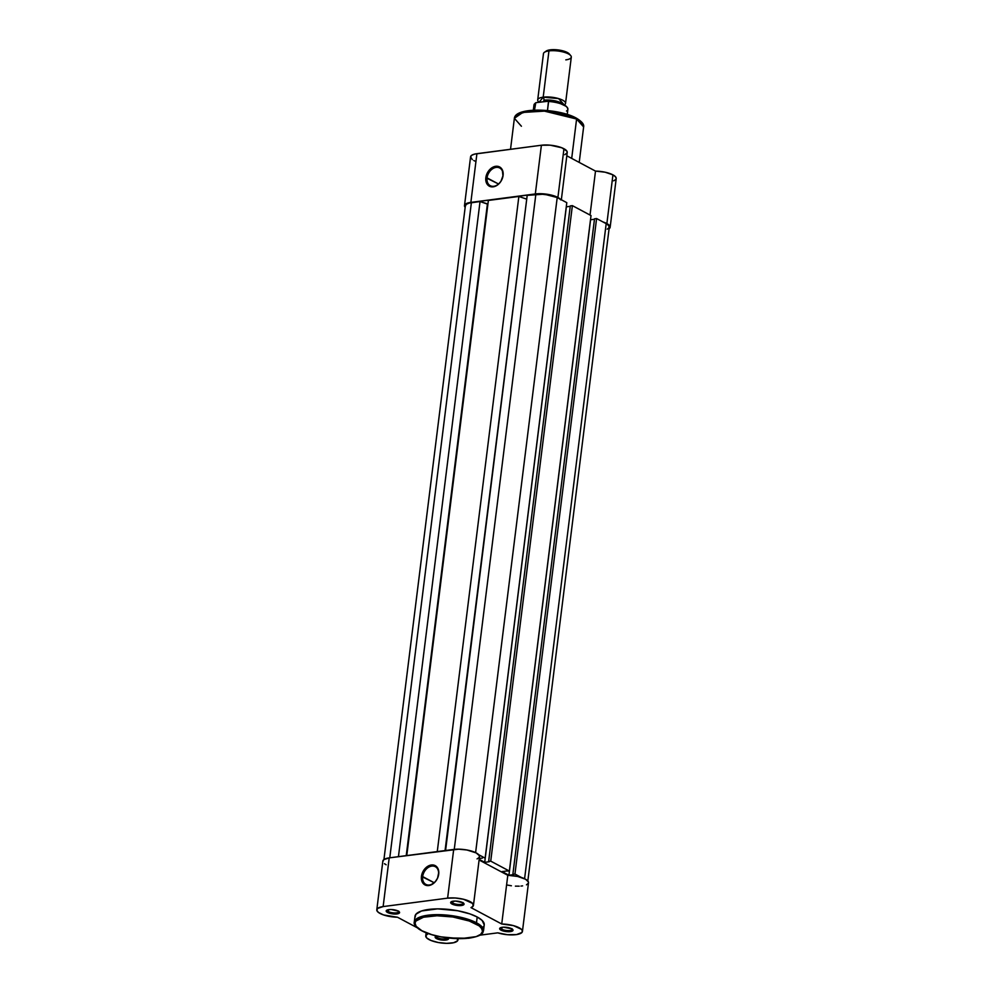 <?xml version="1.0" encoding="UTF-8"?>
<svg xmlns="http://www.w3.org/2000/svg" width="993" height="993" viewBox="0 0 993 993"><rect width="100%" height="100%" fill="white"/><g stroke="black" fill="none" stroke-linecap="round" stroke-linejoin="round"><path stroke-width="1.49" d="M387.233 909.998A5.871 1.849 -172.9 0 0 388.337 911.562L387.543 912.48A6.752 2.135 7.1 0 1 386.649 910.296A6.752 2.135 7.1 0 1 391.974 909.563A6.752 2.135 7.1 0 1 398.218 911.09L391.18 909.514L387.866 909.799L386.19 911.164L389.504 913.262L395.822 914.044L399.223 913.188L399.372 911.959L398.218 911.09A6.752 2.135 7.1 0 1 399.285 911.872A6.752 2.135 7.1 0 1 395.946 914.032A6.752 2.135 7.1 0 1 387.543 912.48L388.337 911.562A5.871 1.849 7.1 0 1 387.158 910.233A5.871 1.849 7.1 0 1 387.233 909.998M436.846 935.915L435.17 937.28L436.523 938.596L437.317 937.677A5.871 1.849 -172.9 0 0 443.474 939.043A5.871 1.849 -172.9 0 0 447.744 937.951A5.871 1.849 7.1 0 1 443.474 939.043A5.871 1.849 7.1 0 1 437.317 937.677L437.503 936.188L437.317 937.677A5.871 1.849 7.1 0 1 436.138 936.337A5.871 1.849 7.1 0 1 436.212 936.101A5.871 1.849 -172.9 0 0 437.317 937.677L436.523 938.596A6.752 2.135 7.1 0 1 435.629 936.399A6.752 2.135 7.1 0 1 436.585 935.977M451.716 901.545A5.871 1.849 -172.9 0 0 452.82 903.121L452.026 904.04A6.752 2.135 7.1 0 1 451.132 901.843A6.752 2.135 7.1 0 1 456.457 901.11A6.752 2.135 7.1 0 1 462.701 902.637L455.663 901.073L451.567 901.607L450.673 902.724L452.92 904.449L459.064 905.604L463.694 904.747L464.054 903.953L462.701 902.637A6.752 2.135 7.1 0 1 463.768 903.419A6.752 2.135 7.1 0 1 460.429 905.591A6.752 2.135 7.1 0 1 452.026 904.04L452.82 903.121A5.871 1.849 7.1 0 1 451.641 901.781A5.871 1.849 7.1 0 1 451.716 901.545M500.695 927.661A5.871 1.849 -172.9 0 0 501.8 929.225L501.006 930.143A6.752 2.135 7.1 0 1 500.112 927.958A6.752 2.135 7.1 0 1 505.437 927.226A6.752 2.135 7.1 0 1 511.68 928.753L503.401 927.189L500.546 927.723L499.64 928.827L502.954 930.925L509.272 931.707L512.984 930.478L511.68 928.753A6.752 2.135 7.1 0 1 512.748 929.535A6.752 2.135 7.1 0 1 509.397 931.695A6.752 2.135 7.1 0 1 501.006 930.143L501.8 929.225A5.871 1.849 7.1 0 1 500.609 927.896A5.871 1.849 7.1 0 1 500.695 927.661M422.67 876.583A10.029 7.348 -61.9 0 0 429.423 884.999A10.029 7.348 -61.9 0 0 438.534 874.51L438.707 874.138A10.911 7.994 118.1 0 1 428.802 885.545A10.911 7.994 118.1 0 1 421.442 876.397L434.164 882.715L422.67 876.583A10.029 7.348 118.1 0 1 435.319 866.69A10.029 7.348 118.1 0 1 438.534 874.51A10.029 7.348 118.1 0 1 425.885 884.403A10.029 7.348 118.1 0 1 422.67 876.583L421.442 876.397L421.615 880.245L423.068 883.336L425.587 885.185L430.503 885.123L435.269 881.734L437.553 878.16L438.794 872.152L437.081 867.199L433.01 864.965L429.646 865.412L426.345 867.348L422.596 872.375L421.442 876.397A10.911 7.994 118.1 0 1 431.359 864.99A10.911 7.994 118.1 0 1 438.707 874.138L438.534 874.51A10.029 7.348 -61.9 0 0 431.781 866.095A10.029 7.348 -61.9 0 0 422.67 876.583M484.236 924.905L482.101 920.399L477.199 916.998L476.479 922.782L444.281 914.888L422.708 916.204L414.267 922.087A34.892 11.01 7.1 0 1 438.484 914.652A34.892 11.01 7.1 0 1 476.479 922.782A0.881 0.645 -61.9 0 1 475.684 923.701C470.794 920.374 448.538 913.87 428.355 916.328C408.719 919.084 414.826 927.698 421.888 930.739L416.117 926.308L415.024 923.031L415.93 921.032L423.502 917.222L437.044 915.769L453.367 917.023L468.597 920.685L479.16 925.886L481.456 928.132L482.548 931.409L480.724 934.314L476.156 936.622L460.529 938.67L440.954 936.858L431.756 934.649L421.888 930.739A0.881 0.645 -61.9 0 1 421.566 930.689C428.219 934.115 436.833 936.523 447.421 937.913L468.609 938.261C484.025 935.766 482.648 932.415 483.517 930.702L484.236 924.93A34.892 11.01 -172.9 0 0 477.199 916.998L476.479 922.782A34.892 11.01 7.1 0 1 483.517 930.702L476.479 922.782A0.881 0.645 118.1 0 1 475.684 923.701C482.747 926.742 488.854 935.356 469.217 938.112C449.035 940.57 426.779 934.078 421.888 930.739A0.881 0.645 118.1 0 1 421.355 930.453M376.794 909.774A16.223 5.114 7.1 0 0 380.058 913.461A16.223 5.114 7.1 0 0 397.498 917.234L417.085 927.685L397.498 917.234L383.546 914.938L378.407 912.418L376.806 910.296L377.65 908.396L383.137 906.584L389.206 857.878A16.223 5.114 -172.9 0 0 382.851 861.068L376.794 909.774A16.223 5.114 7.1 0 1 383.137 906.584L447.62 898.144L455.303 897.995L463.545 899.273L472.718 903.493L473.102 906.199L470.992 907.614L501.726 923.999L513.468 925.625L521.387 929.299L522.343 930.652L521.896 932.514L516.546 934.574L507.336 934.698L497.754 932.849L479.88 935.183L497.754 932.849A16.223 5.114 7.1 0 0 522.43 931.446A16.223 5.114 7.1 0 0 501.726 923.999L507.795 875.292L479.11 860L507.795 875.292L501.726 923.999L470.992 907.614A16.223 5.114 7.1 0 0 473.45 905.343A16.223 5.114 7.1 0 0 464.798 899.596A16.223 5.114 7.1 0 0 447.62 898.144L383.137 906.584L389.206 857.878L383.72 859.69L382.876 861.589M457.674 938.695A16.223 5.114 7.1 0 1 457.959 939.899A16.223 5.114 7.1 0 1 446.701 943.35A16.223 5.114 7.1 0 1 429.038 939.577A16.223 5.114 7.1 0 1 425.761 935.89A16.223 5.114 7.1 0 1 428.231 933.619L425.848 935.543L426.705 937.951L430.912 940.445L438.261 942.518L446.565 943.35L453.615 942.729L457.537 940.83L457.289 938.149M502.036 927.325L501.8 929.225L502.036 927.325M453.056 901.21L452.82 903.121L453.056 901.21M388.573 909.662L388.337 911.562L388.573 909.662M384.465 863.711L386.128 864.754M507.448 885.086L511.395 885.768M515.392 886.141L519.215 886.178M520.977 886.066L522.603 885.868M526.464 884.825L528.363 883.224L528.413 881.945L525.582 879.252L517.676 876.459L507.795 875.292A16.223 5.114 -172.9 0 1 528.499 882.74L522.43 931.446M477.062 858.908L479.172 857.493L479.396 855.73L476.206 852.925L466.946 849.996L458.642 849.176L389.206 857.878L453.689 849.437L447.62 898.144L453.689 849.437A16.223 5.114 -172.9 0 1 470.868 850.889A16.223 5.114 -172.9 0 1 479.52 856.636L473.45 905.343M448.29 938.013A6.752 2.135 7.1 0 1 444.876 940.148A6.752 2.135 7.1 0 1 436.523 938.596L445.919 940.061L448.203 939.304L447.88 937.628M421.578 930.689C415.943 927.251 413.51 924.371 414.267 922.087L414.987 916.303A34.892 11.01 -172.9 0 1 439.204 908.88A34.892 11.01 -172.9 0 1 477.199 916.998L469.937 913.908L457.649 910.73L437.565 908.868L421.541 910.966L415.906 914.268L415.024 917.408M483.318 926.965L483.939 925.96M398.789 911.437A5.871 1.849 7.1 0 1 398.814 911.686A5.871 1.849 7.1 0 1 394.742 912.939A5.871 1.849 7.1 0 1 388.337 911.562A5.871 1.849 -172.9 0 0 395.102 912.939A5.871 1.849 -172.9 0 0 398.789 911.437M463.272 902.985A5.871 1.849 7.1 0 1 463.297 903.233A5.871 1.849 7.1 0 1 459.213 904.486A5.871 1.849 7.1 0 1 452.82 903.121A5.871 1.849 -172.9 0 0 459.585 904.486A5.871 1.849 -172.9 0 0 463.272 902.985M512.251 929.1A5.871 1.849 7.1 0 1 512.264 929.349A5.871 1.849 7.1 0 1 508.193 930.602A5.871 1.849 7.1 0 1 501.8 929.225A5.871 1.849 -172.9 0 0 508.565 930.602A5.871 1.849 -172.9 0 0 512.251 929.1M607.207 229.184L609.143 227.596L608.783 225.659L606.189 223.661L524.589 878.731L606.189 223.661L596.594 218.547L606.189 223.661A15.342 4.841 -172.9 0 1 609.28 227.149L527.829 880.99M521.375 877.464L514.957 874.039L596.594 218.547L514.957 874.039L512.872 874.312L594.522 218.82L596.594 218.547L594.522 218.82L512.872 874.312L514.957 874.039L521.375 877.464M513.505 874.647L508.925 875.255L590.574 219.763L594.472 219.254L590.574 219.763L508.925 875.255L502.086 871.606L506.653 870.998L502.086 871.606L508.925 875.255L513.505 874.647M506.653 870.998L509.372 871.06L506.653 870.998M591.021 215.58L509.372 871.06L490.728 861.13L572.378 205.638L591.021 215.58L509.372 871.06L490.728 861.13L488.643 861.403L570.292 205.911L572.378 205.638L490.728 861.13L488.643 861.403L570.292 205.911L572.378 205.638L591.021 215.58M489.276 861.738L484.708 862.334L566.345 206.842L570.243 206.333L566.271 206.805L484.708 862.334L479.185 859.392L484.708 862.334L489.276 861.738M482.437 858.089L479.296 858.498L482.437 858.089M566.792 202.659L485.143 858.151L478.725 854.725L485.143 858.151L566.792 202.659L557.21 197.545L566.792 202.659M475.61 852.627L557.21 197.545A15.342 4.841 -172.9 0 0 535.86 194.231L454.26 849.363L535.86 194.231L527.196 195.36L445.584 850.492L527.196 195.36L544.152 194.169L557.21 197.545L475.61 852.627M445.063 850.567L526.749 198.923L445.063 850.567M437.268 851.584L518.867 196.453L526.216 198.985L518.867 196.453L488.37 200.449L406.77 855.581L488.37 200.449L518.867 196.453L437.268 851.584M487.923 203.999L406.236 855.656L487.389 204.074L480.041 201.542L487.923 203.999M465.382 206.172L466.189 204.384L469.192 203.081L480.041 201.542L398.441 856.674L480.041 201.542L471.377 202.671L389.777 857.803L471.377 202.671A15.342 4.841 -172.9 0 0 465.369 205.688L383.931 859.528M502.93 175.798A10.029 7.348 -61.9 0 0 496.165 167.395A10.029 7.348 -61.9 0 0 487.054 177.884L485.838 177.685A10.911 7.994 118.1 0 1 495.743 166.29A10.911 7.994 118.1 0 1 503.091 175.426L502.93 175.798A10.029 7.348 118.1 0 1 490.269 185.691A10.029 7.348 118.1 0 1 487.054 177.884A10.029 7.348 118.1 0 1 499.715 167.991A10.029 7.348 118.1 0 1 502.93 175.798L502.346 169.915L500.323 167.395L497.406 166.265L494.03 166.7L490.728 168.649L486.98 173.676L485.838 177.685L485.999 181.533L487.451 184.624L491.523 186.858L494.886 186.411L498.188 184.475L500.931 181.334L503.091 175.426A10.911 7.994 118.1 0 1 493.186 186.833A10.911 7.994 118.1 0 1 485.838 177.685L498.548 184.003L487.054 177.884A10.029 7.348 -61.9 0 0 493.806 186.287A10.029 7.348 -61.9 0 0 502.93 175.798M517.49 114.493L530.026 110.571L549.762 110.856L575.766 117.993A1.229 0.894 118.1 0 1 576.598 119.023L583.623 126.943A34.892 11.01 -172.9 0 0 576.598 119.023L571.695 158.396L576.598 119.023A34.892 11.01 -172.9 0 0 538.591 110.893A34.892 11.01 -172.9 0 0 514.374 118.316L522.814 112.445L544.4 111.129L576.598 119.023A1.229 0.894 -61.9 0 0 576.213 118.068C581.811 121.431 584.294 124.398 583.623 126.943L579.217 162.405M564.769 154.709L567.152 152.773L566.941 151.197L561.815 147.771L550.172 145.177L541.396 145.239L535.326 193.945A16.223 5.114 7.1 0 1 557.905 197.458L563.962 148.751A16.223 5.114 -172.9 0 0 541.396 145.239L474.853 154.052L471.824 155.206L470.57 156.807L472.308 159.6M595.502 171.094L590.028 215.047L595.502 171.094L566.817 155.802L595.502 171.094A16.223 5.114 -172.9 0 1 612.942 174.867L605.109 172.199L595.502 171.094M616.206 178.541A16.223 5.114 -172.9 0 0 612.942 174.867L615.499 176.729L616.206 178.579L610.149 227.26A16.223 5.114 7.1 0 0 606.872 223.574L603.024 221.973A16.223 5.114 7.1 0 1 606.872 223.574L612.942 174.867L606.872 223.574L610.025 226.379L608.92 228.887M464.501 205.576L470.57 156.869A16.223 5.114 -172.9 0 1 476.913 153.679L470.856 202.386L476.913 153.679L541.396 145.239L535.326 193.945L470.856 202.386A16.223 5.114 7.1 0 0 464.501 205.576A16.223 5.114 7.1 0 0 465.171 207.338L464.898 204.67L468.783 202.758L538.02 193.722L553.2 195.596L557.905 197.458L560.871 199.916M613.699 180.838L615.834 179.423M473.785 160.531L475.647 161.4M580.495 121.27L577.628 119.061M573.656 116.951L560.052 112.594L543.866 110.322L528.921 110.695L522.07 112.172L517.539 114.456M610.149 227.26A16.223 5.114 7.1 0 1 609.069 228.787M561.343 199.754L567.239 152.438A16.223 5.114 -172.9 0 0 563.962 148.751L557.905 197.458A16.223 5.114 7.1 0 1 560.362 199.233M521.412 126.248L514.374 118.316L510.526 149.285M543.196 97.177L558.587 98.592L564.285 104.935A14.026 4.431 7.1 0 0 565.538 103.396A14.026 4.431 7.1 0 0 558.054 98.431A14.026 4.431 7.1 0 0 543.196 97.177A2.855 1.713 -97.5 0 1 543.941 100.206A2.855 1.713 82.5 0 0 543.196 97.177L548.955 50.904L543.196 97.177L539.112 102.229A14.026 4.431 7.1 0 1 537.697 99.933A14.026 4.431 7.1 0 1 543.196 97.177M562.944 104.277A12.276 3.873 -172.9 0 0 543.941 100.206A2.855 1.713 -97.5 0 1 543.357 101.671A2.855 1.713 82.5 0 0 543.941 100.206A12.276 3.873 7.1 0 1 560.697 102.713M565.538 103.396L571.298 57.122A14.026 4.431 -172.9 0 0 563.813 52.157A14.026 4.431 -172.9 0 0 548.955 50.904A14.026 4.431 7.1 0 1 570.69 55.571A14.026 4.431 7.1 0 1 565.811 59.878M570.69 55.571L569.274 53.932A12.326 3.885 -172.9 0 0 550.184 49.836L548.955 50.904L550.184 49.836L546.013 51.214M566.345 106.437L558.91 102.887L550.048 101.261M548.322 101.125L536.319 102.602L548.508 101.224L547.478 110.546L548.608 101.472A17.092 5.399 7.1 0 1 567.909 109.019A17.092 5.399 7.1 0 1 566.519 111.017M533.961 105.221A17.092 5.399 7.1 0 1 535.364 103.21L534.495 110.149L535.786 102.751M548.608 101.385L548.608 101.472A17.092 5.399 -172.9 0 1 567.897 109.23L567.251 114.431M535.525 102.924L535.364 103.21A17.092 5.399 -172.9 0 0 533.973 104.997L535.699 102.8M569.411 54.118L561.566 50.531L550.184 49.836A12.326 3.885 -172.9 0 0 546.212 51.065L544.437 52.294A14.026 4.431 7.1 0 1 548.955 50.904A14.026 4.431 -172.9 0 0 543.456 53.659L537.697 99.933M566.929 107.07A16.571 5.226 -172.9 0 0 547.776 101.1L548.037 101.087M425.761 935.878L426.146 932.787M457.959 939.899L458.108 938.695M512.016 928.691L512.748 929.535M463.036 902.587L463.768 903.419M398.553 911.028L399.285 911.872M576.201 118.068C558.935 108.299 515.379 106.648 514.374 118.316M533.328 110.198L533.973 104.997M548.074 101.087C560.288 102.267 566.904 104.985 567.897 109.23"/></g></svg>
